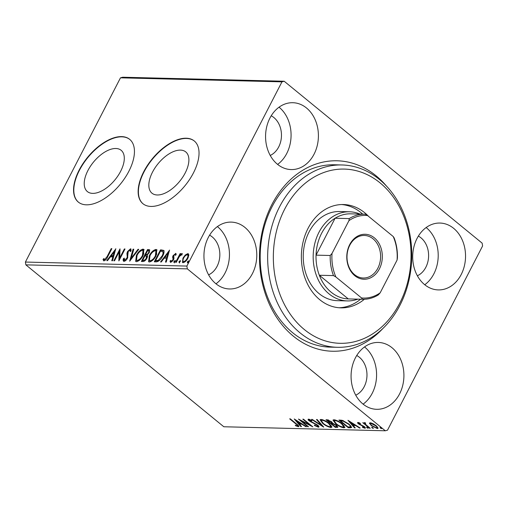 <?xml version="1.0" encoding="UTF-8"?>
<svg xmlns="http://www.w3.org/2000/svg" width="508" height="508" viewBox="0 0 508 508"><rect width="100%" height="100%" fill="white"/><g stroke="black" fill="none" stroke-linecap="round" stroke-linejoin="round"><path stroke-width="0.76" d="M382.886 328.492A95.25 75.248 -88.6 0 1 284.582 327.762A95.25 75.248 -88.6 0 1 271.875 204.591A95.25 75.248 -88.6 0 1 386.429 186.017M341.979 164.967L334.524 164.776A91.199 72.047 91.4 0 0 272.066 206.718A91.199 72.047 91.4 0 0 268.294 298.901A91.199 72.047 91.4 0 0 329.984 347.116L337.439 347.301A91.199 72.047 -88.6 0 1 280.111 308.28A91.199 72.047 -88.6 0 1 276.562 213.15A91.199 72.047 -88.6 0 1 341.979 164.967A91.199 72.047 -88.6 0 1 399.307 203.994A91.199 72.047 -88.6 0 1 402.85 299.117A91.199 72.047 -88.6 0 1 337.439 347.301M185.204 172.949A26.67 13.938 -50.7 0 0 185.738 151.898A26.67 13.938 -50.7 0 0 152.508 172.136A26.67 13.938 -50.7 0 0 151.968 193.186A26.67 13.938 -50.7 0 0 185.204 172.949M120.612 171.342A26.67 13.938 -50.7 0 0 121.145 150.292A26.67 13.938 -50.7 0 0 87.916 170.529A26.67 13.938 -50.7 0 0 87.376 191.579A26.67 13.938 -50.7 0 0 120.612 171.342M128.835 171.336A40.532 21.177 -50.7 0 0 129.654 139.338A40.532 21.177 -50.7 0 0 79.153 170.097A40.532 21.177 -50.7 0 0 78.334 202.089A40.532 21.177 -50.7 0 0 128.835 171.336M129.788 139.452A40.532 21.177 -50.7 0 0 79.419 170.313A40.532 21.177 -50.7 0 0 78.467 202.197M193.427 172.942A40.532 21.177 -50.7 0 0 194.246 140.951A40.532 21.177 -50.7 0 0 143.745 171.704A40.532 21.177 -50.7 0 0 142.926 203.702A40.532 21.177 -50.7 0 0 193.427 172.942M194.38 141.059A40.532 21.177 -50.7 0 0 144.012 171.926A40.532 21.177 -50.7 0 0 143.059 203.81M399.567 393.929A33.439 26.416 91.4 0 0 400.945 360.128A33.439 26.416 91.4 0 0 378.327 342.449A33.439 26.416 91.4 0 0 355.422 357.829A33.439 26.416 91.4 0 0 354.038 391.624A33.439 26.416 91.4 0 0 376.663 409.308A33.439 26.416 91.4 0 0 399.567 393.929M363.118 404.146A33.439 26.416 91.4 0 0 372.237 393.249A33.439 26.416 91.4 0 0 364.541 346.932M314.058 154.191A33.439 26.416 91.4 0 0 315.443 120.396A33.439 26.416 91.4 0 0 292.818 102.711A33.439 26.416 91.4 0 0 269.919 118.091A33.439 26.416 91.4 0 0 268.535 151.892A33.439 26.416 91.4 0 0 291.154 169.57A33.439 26.416 91.4 0 0 314.058 154.191M277.609 164.408A33.439 26.416 91.4 0 0 286.728 153.511A33.439 26.416 91.4 0 0 279.038 107.194M252.432 273.59A33.439 26.416 91.4 0 0 253.816 239.795A33.439 26.416 91.4 0 0 231.191 222.11A33.439 26.416 91.4 0 0 208.286 237.49A33.439 26.416 91.4 0 0 206.908 271.291A33.439 26.416 91.4 0 0 229.527 288.969A33.439 26.416 91.4 0 0 252.432 273.59M215.983 283.807A33.439 26.416 91.4 0 0 225.101 272.91A33.439 26.416 91.4 0 0 217.405 226.593M461.194 274.53A33.439 26.416 91.4 0 0 462.572 240.729A33.439 26.416 91.4 0 0 439.953 223.05A33.439 26.416 91.4 0 0 417.049 238.43A33.439 26.416 91.4 0 0 415.671 272.224A33.439 26.416 91.4 0 0 438.29 289.909A33.439 26.416 91.4 0 0 461.194 274.53M424.745 284.747A33.439 26.416 91.4 0 0 433.864 273.85A33.439 26.416 91.4 0 0 426.168 227.533M417.373 275.787A21.279 16.808 91.4 0 0 425.837 267.284A21.279 16.808 91.4 0 0 418.357 236.112M208.61 274.847A21.279 16.808 91.4 0 0 217.075 266.351A21.279 16.808 91.4 0 0 209.594 235.179M270.237 155.448A21.279 16.808 91.4 0 0 278.702 146.945A21.279 16.808 91.4 0 0 271.221 115.78M355.746 395.186A21.279 16.808 91.4 0 0 364.211 386.683A21.279 16.808 91.4 0 0 356.73 355.511M122.701 77.222L284.182 81.242L482.143 243.148L482.6 245.948L387.521 430.168L385.299 430.778L187.338 268.872L25.857 264.852L25.4 262.052L120.479 77.832L122.701 77.222M370.516 423.863L369.881 422.961L369.532 423.64L370.205 422.758L373.132 423.729L376.212 425.729L378.047 428.295L377.285 428.549L371.31 425.609L369.456 423.018M365.328 423.018L365.709 424.485L370.249 428.282L369.583 428.263L362.737 422.669L364.414 423.507L364.452 422.618L365.608 423.405L364.985 423.38L365.341 422.7M364.128 422.739L364.452 422.618M359.073 422.745L359.143 423.882L364.382 426.663C365.487 427.565 365.677 428.092 364.947 428.244L362.642 427.45L362.395 426.942L364.033 427.558L363.747 426.676L358.508 423.894C357.486 423.069 357.315 422.593 357.988 422.453L360.248 423.285L360.445 423.755L358.68 423.208L359.029 422.529M365.392 428.092L364.947 428.244L365.284 427.596M364.033 427.558L364.642 426.777M357.575 422.593L357.988 422.453M350.31 427.787L348.291 427.736L338.925 420.078L340.246 420.11L342.652 420.44L349.079 424.136L351.631 427.457L350.31 427.787L350.666 427.101L348.64 427.05L348.291 427.736M335.363 427.412L325.996 419.754L327.228 419.786L331.553 421.735L332.727 423.342L336.493 425.336L337.826 427.228L335.363 427.412L335.623 426.656M323.653 427.12L311.506 419.392L312.236 419.411L321.45 425.272L316.465 419.519L317.189 419.538L323.698 427.044M308.496 426.745L307.823 426.726L298.463 419.068L309.791 424.891L302.812 419.176L303.479 419.195L312.839 426.853L301.53 421.049L308.496 426.745M297.37 425.895C297.726 425.539 297.231 424.885 295.885 423.945L289.655 418.852L290.322 418.865L296.647 424.04C298.615 425.437 299.18 426.314 298.336 426.682L295.612 425.755L295.237 425.177L297.37 425.895L297.98 425.12M298.869 426.51L298.336 426.682L298.691 426.002L297.644 425.774M385.299 430.778L223.818 426.758L25.857 264.852M294.227 418.967L306.489 426.695L305.759 426.676L301.866 424.199L299.422 424.136L301.53 426.574L300.8 426.555L294.227 418.967M317.373 426.396C318.008 426.288 317.887 425.863 316.998 425.126L309.213 420.878C307.988 419.887 307.778 419.303 308.585 419.132L311.849 420.472L311.899 420.929L309.531 419.919L309.842 420.865L317.684 425.152C319.075 426.301 319.303 426.98 318.383 427.184L314.382 425.456L314.446 425.082L317.373 426.396L318.129 425.545M308.096 419.31L308.585 419.132M309.785 419.437L309.239 420.014L309.588 419.335M318.941 426.98L318.383 427.184L318.732 426.498L317.735 426.295M322.694 423.418L320.078 419.799L321.031 419.443C323.913 419.97 326.676 421.342 329.336 423.545L331.915 427.152L330.93 427.495C328.073 426.955 325.33 425.596 322.694 423.418L322.891 423.037M335.623 423.742L333.007 420.122L333.966 419.76C336.842 420.294 339.611 421.659 342.265 423.869L344.843 427.469L343.859 427.812C341.001 427.279 338.258 425.92 335.623 423.742L335.82 423.355M347.955 420.3L360.216 428.034L359.493 428.015L355.594 425.539L353.155 425.475L355.263 427.907L354.533 427.888L347.955 420.3M366.801 427.673L366.579 427.05L367.919 427.698L368.141 428.327L366.801 427.673L367.062 427.177M371.932 427.8L371.71 427.177L373.05 427.825L373.272 428.454L371.932 427.8L372.186 427.304M380.295 428.009L380.073 427.387L381.406 428.034L381.629 428.663L380.295 428.009L380.549 427.514M185.21 255.048L187.763 253.644L188.417 253.867L188.824 255.13L187.871 258.248C186.614 260.718 185.02 262.198 183.102 262.674L182.436 262.465L182.969 258.121L185.21 255.048L185.706 255.448M175.597 262.338L180.105 253.613L180.772 253.625L180.105 254.908L182.016 253.505L182.366 253.816L181.572 254.737L179.432 256.426L176.27 262.35L175.597 262.338M174.733 254.502L176.079 253.778L175.546 253.34L176.193 254.616L175.419 255.353L175.038 254.413L173.78 255.575L173.952 258.528L173.476 259.886L170.764 262.369L169.996 261.156L170.796 260.356L171.24 261.296L172.784 259.912L173.057 259.074L172.612 256.946L173.095 255.6L175.863 253.454M175.812 254.978L175.038 254.413M170.764 262.369L170.313 262.211M171.78 261.734L171.006 261.214L172.218 261.601M156.324 261.855L154.305 261.804L160.471 249.866L163.633 250.381C164.351 251.758 164.027 253.67 162.662 256.121C160.985 259.569 158.871 261.48 156.324 261.855M141.376 261.48L147.536 249.542L149.612 249.809L149.244 252.584L147.117 255.105C147.726 255.734 147.657 256.762 146.914 258.191C145.891 260.159 144.621 261.271 143.116 261.525L141.376 261.48M129.673 261.195L133.045 249.18L133.775 249.199L131.216 258.312L138.005 249.307L138.735 249.326L129.673 261.195M114.51 260.814L113.843 260.794L120.002 248.856L119.755 257.874L124.352 248.964L125.019 248.984L118.859 260.921L119.094 251.93L114.51 260.814M103.956 260.864L103.022 259.442L103.835 258.534L104.578 259.639L107.099 256.584L111.195 248.641L111.868 248.653L107.702 256.718C106.851 258.889 105.601 260.274 103.956 260.864L103.467 260.687M104.229 259.455L105.118 260.077L105.899 259.69M25.4 262.052L186.881 266.071L281.959 81.852L120.479 77.832M115.767 248.755L112.503 260.763L111.773 260.744L112.859 256.896L110.414 256.838L107.544 260.642L106.82 260.623L115.862 248.825M123.996 261.36C123.133 261.055 122.93 260.166 123.393 258.705L124.244 258.108L124.581 260.134L126.841 258.14L127.229 256.965L126.937 253.384L127.533 251.555L130.524 248.812L131.159 250.869L130.258 251.593L129.883 250.031L128.226 251.524L127.502 258.172C126.568 259.969 125.4 261.029 123.996 261.36L123.52 261.201M125.114 260.572L124.32 260.045L125.114 260.572L126.009 260.223M129.324 250.222L131.058 249.244L130.524 248.812L130.924 248.945M130.854 251.111L129.883 250.031M136.404 255.365C138.113 251.962 140.303 249.879 142.97 249.117L143.885 249.422L143.123 255.473C141.402 258.889 139.211 260.953 136.544 261.671L135.668 261.379L136.404 255.365L136.887 255.759M149.333 255.689C151.041 252.279 153.232 250.196 155.905 249.441L156.813 249.746L156.051 255.797C154.337 259.207 152.146 261.277 149.479 261.995L148.596 261.703L149.333 255.689L149.816 256.083M169.501 250.088L166.237 262.103L165.506 262.084L166.586 258.235L164.148 258.172L161.277 261.976L160.547 261.963L169.589 250.165M175.216 260.648L173.958 262.452L173.914 261.442L175.139 260.509M180.34 260.775L179.089 262.579L179.045 261.569L180.264 260.636M188.703 260.985L188.519 261.804L187.446 262.782L187.401 261.779L188.627 260.845M284.182 81.242L281.959 81.852M186.881 266.071L187.338 268.872M111.671 249.028L111.195 248.641M103.778 260.839L103.022 259.442M103.556 259.88L104.108 259.264M104.762 259.893L105.118 260.077L104.762 259.893M112.427 260.763L113.392 257.334L112.859 256.896M110.534 256.838L111.411 255.683M114.414 251.695L115.43 250.342M111.335 255.619L111.868 256.057L113.741 256.102L114.872 252.07L114.338 251.631L111.335 255.619L113.201 255.664L114.338 251.631M113.741 256.102L113.201 255.664M119.151 251.981L120.091 250.171M120.231 258.261L119.755 257.874M124.828 249.358L124.352 248.964M119.297 260.071L119.628 252.368L119.094 251.93M123.838 261.341L123.927 259.137L123.393 258.705M127.311 258.528L126.841 258.14M127.686 257.791L127.229 256.965M127.762 257.404L127.47 253.822L126.937 253.384M127.47 253.822L128.067 251.993M128.029 251.962L127.533 251.555M130.651 260.039L133.579 249.619L133.045 249.18M131.674 258.686L131.216 258.312M138.462 249.682L138.005 249.307M140.144 251.403L143.51 249.555L142.97 249.117M143.51 249.555L144.12 249.676M135.966 261.556L136.341 257.08M142.926 255.841L142.456 255.454L143.008 250.558L142.367 250.342C140.214 250.958 138.449 252.641 137.077 255.378L136.474 260.223L137.693 260.883L139.763 259.988M143.713 254.21L143.548 250.996L143.008 250.558M137.693 260.883L137.154 260.445C139.306 259.874 141.072 258.21 142.456 255.454M136.474 260.223L137.154 260.445M142.126 261.499L142.735 260.325M145.053 255.835L145.656 254.66M147.657 250.787L148.076 249.98L147.536 249.542M148.076 249.98L149.797 250.076M147.117 257.766L146.831 256.451M146.717 258.553L146.247 258.172L146.298 256.013L144.971 255.835L142.678 260.274L143.974 260.731L145.377 260.325M149.428 252.197L148.768 250.946L147.574 250.787L145.599 254.61L145.942 254.622C146.939 254.654 147.809 253.975 148.565 252.59C149.142 251.466 149.041 250.869 148.266 250.8M145.599 254.61L146.133 255.048L147.396 254.902M149.035 252.971L148.565 252.59M146.475 255.06L145.942 254.622M146.933 256.521L146.298 256.013M143.974 260.731L143.44 260.293C144.494 260.344 145.428 259.639 146.247 258.172M142.678 260.274L143.44 260.293M153.079 251.72L156.439 249.879L155.905 249.441M156.439 249.879L157.048 249.999M148.901 261.88L149.276 257.404M155.854 256.165L155.385 255.778L155.943 250.882L155.302 250.666C153.143 251.282 151.378 252.959 150.006 255.702L149.409 260.547L150.622 261.207L152.698 260.312M156.642 254.533L156.477 251.32L155.943 250.882M150.622 261.207L150.089 260.769C152.241 260.198 154.007 258.534 155.385 255.778M149.409 260.547L150.089 260.769M155.061 261.823L155.664 260.642M160.591 251.111L161.004 250.304L160.471 249.866M161.004 250.304L164.167 250.819M163.316 254.724L163.233 251.936L160.509 251.104L155.607 260.598L158.274 260.356L161.995 256.102C163.119 254.095 163.354 252.559 162.7 251.498M155.607 260.598L156.864 261.055L158.807 260.794L159.887 260.09M162.465 256.489L161.995 256.102M158.807 260.794L158.274 260.356M166.16 262.103L167.126 258.674L166.586 258.235M164.268 258.178L165.138 257.016M168.142 253.035L169.164 251.682M165.062 256.959L167.469 257.442L168.599 253.409L168.065 252.971L165.062 256.959L166.935 257.004L168.065 252.971M167.469 257.442L166.935 257.004M170.631 262.357L169.996 261.156M170.536 261.595L170.961 261.169M173.247 260.293L172.784 259.912M173.558 259.709L173.057 259.074M173.59 259.512L172.809 258.159M173.342 258.597L172.612 256.946M173.145 257.385L173.628 256.038M173.603 256.019L173.095 255.6M174.492 262.89L174.447 261.88L173.914 261.442M174.447 261.88L175.52 260.896M179.311 256.616L180.169 254.959M180.581 254L180.105 253.613M181.381 254.578L182.194 254.019M179.622 263.017L179.578 262.007L179.045 261.569M179.578 262.007L180.651 261.023M185.75 255.48L188.297 254.083L187.763 253.644M188.297 254.083L188.633 254.133M182.74 262.623L183.09 259.442M183.451 258.521L182.969 258.121M184.188 262.045L183.197 261.455L184.188 262.045L185.217 261.684M188.278 257.385L188.176 255.302L187.211 254.718C185.75 255.149 184.556 256.292 183.629 258.147C182.645 259.994 182.651 261.15 183.655 261.607C185.096 261.207 186.277 260.083 187.198 258.235C188.182 256.388 188.189 255.213 187.211 254.718M187.668 258.623L187.198 258.235M187.985 263.22L187.941 262.217L187.401 261.779M187.941 262.217L189.008 261.233M295.796 425.406L295.612 425.755M305.93 426.339L305.759 426.676M302.038 423.863L301.866 424.199M301.46 423.501L299.777 423.456L299.422 424.136M301.066 426.041L300.8 426.555M299.51 423.97L298.983 423.367M296.628 420.643L296.196 420.148M300.622 423.405L296.539 420.815L298.748 423.361L300.793 423.069M296.71 420.478L296.539 420.815M308.019 426.352L307.823 426.726M309.988 424.517L309.791 424.891M301.714 420.688L301.53 421.049M314.541 425.139L314.382 425.456M317.183 424.771L316.998 425.126M316.033 424.034L315.862 424.37M311.156 421.71L310.985 422.053M309.423 420.472L309.213 420.878M309.277 419.951L308.546 419.132M322.148 425.26L321.627 424.929M321.716 424.758L321.45 425.272M321.266 421.049L320.383 419.532M331.959 426.72L331.28 426.809L330.93 427.495M331.28 426.809L330.327 426.682M328.854 423.164L328.663 423.532C326.555 421.78 324.339 420.675 322.021 420.23L321.272 420.516L323.361 423.431C325.457 425.171 327.654 426.263 329.946 426.707L330.74 426.415L331.102 425.221M322.015 419.57L321.272 420.516M322.32 419.646L322.021 420.23M330.74 426.415L328.663 423.532M331.749 423.488L331.178 423.018M327.787 420.249L327.222 419.786M337.776 426.758L337.096 427.457M337.452 426.771L335.712 426.733M332.734 423.145L331.94 423.113L331.584 423.799L335.07 426.644L336.652 426.498L335.826 425.317L333.102 423.92L331.584 423.799M336.652 426.498L337.014 425.787M328.06 419.875L327.628 420.554L330.625 423.012L331.724 422.866L330.899 421.729L327.628 420.554M328.606 420.021L328.32 420.573M331.083 421.373L330.899 421.729M333.305 423.52L333.102 423.92M336.01 424.961L335.826 425.317M334.2 421.373L333.311 419.856M344.894 427.044L344.214 427.133L343.859 427.812M344.214 427.133L343.256 427.006M341.789 423.488L341.598 423.85C339.49 422.097 337.274 420.999 334.956 420.548L334.2 420.834L336.29 423.755C338.385 425.494 340.582 426.587 342.875 427.031L343.675 426.739L344.037 425.539M334.95 419.894L334.2 420.834M335.255 419.97L334.956 420.548M343.675 426.739L341.598 423.85M340.716 420.567L340.15 420.11M351.638 427.012L350.666 427.101M341.605 420.218L340.906 420.199L340.557 420.878L347.999 426.968L350.272 426.834L350.761 425.691M343.421 420.694L343.186 421.151L340.557 420.878M348.596 423.748L348.405 424.116L343.186 421.151M350.272 426.834C350.577 426.225 349.955 425.317 348.405 424.116M359.664 427.679L359.493 428.015M355.771 425.202L355.594 425.539M355.194 424.834L353.505 424.796L353.155 425.475M354.8 427.374L354.533 427.888M353.238 425.31L352.717 424.701M350.355 421.983L349.929 421.488M354.349 424.745L350.272 422.148L352.482 424.701L354.52 424.409M350.444 421.811L350.272 422.148M365.258 427.558L364.338 427.361M363.931 426.32L363.747 426.676M363.112 425.799L362.934 426.136M361.721 425.152L361.518 425.545M359.956 424.409L359.778 424.758M358.737 423.45L358.508 423.894M358.731 423.107L358.102 422.465M369.773 427.895L369.583 428.263M364.979 423.532L364.579 423.202M364.649 422.643L364.414 423.507M378.035 427.838L377.285 428.549M377.635 427.869L376.892 427.768M371.507 425.221L371.31 425.609M375.736 425.355L375.552 425.723L371.043 423.45C370.186 423.716 370.497 424.44 371.983 425.634L376.441 427.863L377.355 426.803M370.954 422.866L370.542 423.621L371.291 422.954M376.441 427.863C377.33 427.622 377.031 426.904 375.552 425.723M285.242 306.019A87.147 68.847 91.4 0 0 380.898 327.679A87.147 68.847 91.4 0 0 399.142 206.369A87.147 68.847 91.4 0 0 303.492 184.715A87.147 68.847 91.4 0 0 285.242 306.019M349.517 211.779L339.579 211.531A44.583 35.223 91.4 0 0 307.594 235.09A44.583 35.223 91.4 0 0 309.328 281.597A44.583 35.223 91.4 0 0 337.356 300.673L347.294 300.92A44.583 35.223 -88.6 0 1 317.132 277.349A44.583 35.223 -88.6 0 1 318.98 232.283A44.583 35.223 -88.6 0 1 349.517 211.779A44.583 35.223 -88.6 0 1 359.956 214.065M362.68 214.135A51.676 40.824 91.4 0 0 341.617 204.54M364.344 299.269A51.676 40.824 -88.6 0 1 340.906 307.861A51.676 40.824 -88.6 0 1 308.419 285.744A51.676 40.824 -88.6 0 1 306.413 231.839A51.676 40.824 -88.6 0 1 343.478 204.534A51.676 40.824 -88.6 0 1 368.643 216.433M339.046 307.759A51.676 40.824 91.4 0 0 360.559 299.225M349.707 244.608A22.498 17.774 -88.6 0 1 374.326 237.82A22.498 17.774 -88.6 0 1 379.4 268.897A22.498 17.774 -88.6 0 1 354.781 275.685A22.498 17.774 -88.6 0 1 349.707 244.608M377.85 268.218A21.279 16.808 91.4 0 0 378.733 246.71A21.279 16.808 91.4 0 0 364.338 235.458A21.279 16.808 91.4 0 0 349.764 245.25A21.279 16.808 91.4 0 0 348.882 266.757A21.279 16.808 91.4 0 0 363.277 278.009A21.279 16.808 91.4 0 0 377.85 268.218M348.926 220.688L349.25 218.592A42.558 33.623 -88.6 0 1 364.865 214.186L350.704 213.836A42.558 33.623 91.4 0 0 335.09 218.237A42.558 33.623 91.4 0 0 321.558 233.407A42.558 33.623 91.4 0 0 316.046 255.143A42.558 33.623 91.4 0 0 319.329 275.253A42.558 33.623 91.4 0 0 348.266 298.92A42.558 33.623 91.4 0 0 348.59 298.926L362.75 299.282A42.558 33.623 -88.6 0 1 362.426 299.269L361.544 297.955A41.345 32.658 91.4 0 0 380.175 292.818L397.078 260.071A41.345 32.658 91.4 0 0 393.243 236.55L367.557 215.544A41.345 32.658 91.4 0 0 348.926 220.688L332.022 253.435A41.345 32.658 91.4 0 0 335.864 276.955L361.544 297.955M357.842 299.155A44.583 35.223 -88.6 0 1 347.294 300.92M349.25 218.592L335.09 218.237L316.046 255.143L330.206 255.492L332.022 253.435M335.864 276.955L333.489 275.603L319.329 275.253L348.266 298.92L362.426 299.269M393.243 236.55L394.119 237.865A42.558 33.623 -88.6 0 1 397.408 257.975L397.078 260.071M380.175 292.818L378.358 294.875A42.558 33.623 -88.6 0 1 362.75 299.282M364.865 214.186A42.558 33.623 -88.6 0 1 365.189 214.198L367.557 215.544M333.489 275.603A42.558 33.623 -88.6 0 1 330.206 255.492M107.575 256.972L107.099 256.584M127.635 255.473L127.102 255.035M149.301 250.012L148.768 249.574M162.319 250.336L161.785 249.898M156.864 261.055L156.324 260.617M296.075 423.57L295.885 423.945M313.449 422.751L313.258 423.12M332.276 423.126L331.927 423.805M341.351 420.205L340.995 420.891M104.324 259.544L104.858 259.982M181.47 254.616L182.01 255.054M331.724 422.866L332.073 422.18"/></g></svg>
